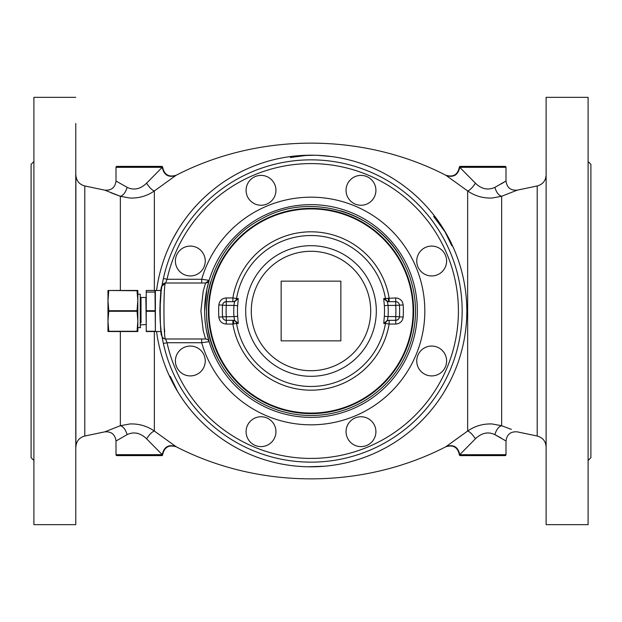 <?xml version="1.0" encoding="UTF-8"?>
<svg xmlns="http://www.w3.org/2000/svg" width="622" height="622" viewBox="0 0 622 622"><rect width="100%" height="100%" fill="white"/><g stroke="black" fill="none" stroke-linecap="round" stroke-linejoin="round"><path stroke-width="0.93" d="M154.357 290.474L154.357 190.946C152.289 190.386 149.692 187.813 146.567 183.226C140.308 189.166 133.831 190.55 127.129 187.362C125.582 192.478 123.319 195.448 120.349 196.272L129.889 198.037C138.908 198.364 147.064 196 154.357 190.946L176.189 175.233C259.343 132.447 362.657 132.447 445.811 175.233L467.643 190.946C474.928 196 483.092 198.364 492.111 198.037L501.651 196.272L501.651 425.728L492.111 423.963C483.092 423.636 474.928 426 467.643 431.054L445.811 446.767C362.657 489.553 259.343 489.553 176.189 446.767C168.819 444.551 164.309 447.202 162.653 454.721A0.933 0.933 0 0 0 162.653 454.721L162.155 454.589M146.504 183.288L162.155 167.411M455.677 439.622L461.4 435.509M445.811 175.233C453.181 177.449 457.691 174.798 459.347 167.279L459.347 167.271A0.933 0.933 0 0 1 459.347 167.271L459.751 167.318C458.173 174.938 453.702 177.705 446.355 175.629C453.702 177.705 458.173 174.938 459.751 167.318L475.433 183.226C472.308 187.813 469.711 190.386 467.643 190.946L467.643 431.054C469.711 431.614 472.308 434.187 475.433 438.774L459.751 454.682C458.173 447.062 453.702 444.295 446.355 446.371M120.349 331.526L120.349 425.728L129.889 423.963C138.908 423.636 147.064 426 154.357 431.054L176.189 446.767C168.819 444.551 164.309 447.202 162.653 454.721A0.933 0.933 0 0 1 161.72 455.615L116.936 455.615A0.933 0.933 0 0 1 116.003 454.682L116.003 440.99C115.124 434.413 111.377 431.365 104.768 431.855L120.349 425.728C123.319 426.552 125.582 429.522 127.129 434.638C133.831 431.45 140.308 432.834 146.567 438.774L162.249 454.682C163.827 447.062 168.298 444.295 175.645 446.371M127.129 187.362L116.003 181.01L116.003 167.318L162.249 167.318C163.827 174.938 168.298 177.705 175.645 175.629M162.249 167.318L162.653 167.279C164.309 174.798 168.819 177.449 176.189 175.233C168.819 177.449 164.309 174.798 162.653 167.279A0.933 0.933 0 0 0 161.72 166.385L116.936 166.385L161.72 166.385M116.003 167.318A0.933 0.933 0 0 1 116.936 166.385M475.433 183.226C481.467 189.104 487.943 190.48 494.871 187.362L494.778 187.409M501.176 183.972L505.997 181.01L505.997 167.318A0.933 0.933 0 0 0 505.064 166.385L460.28 166.385L505.064 166.385M459.347 167.271A0.933 0.933 0 0 1 460.28 166.385M517.232 190.145C510.623 190.635 506.876 187.587 505.997 181.01L494.871 187.362C496.418 192.478 498.681 195.448 501.651 196.272L517.232 190.145L537.206 185.97L537.206 436.03C542.757 437.585 545.727 441.239 546.116 446.985M154.357 331.526L154.357 431.054C152.289 431.614 149.692 434.187 146.567 438.774L146.434 438.642M505.997 454.682L459.347 454.721C457.691 447.202 453.181 444.551 445.811 446.767C453.181 444.551 457.691 447.202 459.347 454.721A0.933 0.933 0 0 0 460.28 455.615L505.064 455.615A0.933 0.933 0 0 0 505.997 454.682L505.997 440.99L494.871 434.638C496.418 429.522 498.681 426.552 501.651 425.728L511.385 429.374M110.739 192.68L119.657 196.039M120.349 290.474L120.349 196.272L104.768 190.145L84.794 185.97C79.243 184.415 76.273 180.761 75.884 175.015L75.884 446.985C76.273 441.239 79.243 437.585 84.794 436.03L84.794 185.97M137.641 433.363L136.389 433.099M505.064 455.615L460.28 455.615M494.871 434.638C488.169 431.458 481.692 432.834 475.433 438.774L475.503 438.704M501.161 438.02L495.19 434.801M116.936 455.615L161.72 455.615M127.129 434.638L116.003 440.99C115.124 434.413 111.377 431.365 104.768 431.855L84.794 436.03M120.349 425.728L104.768 431.855M505.997 440.99C506.876 434.413 510.623 431.365 517.232 431.855L537.206 436.03M290.396 157.498L307.804 155.22M433.635 216.409L445.935 233.095L449.247 239.128M187.626 406.158L185.613 403.491M182.86 399.643L179.96 395.289M177.635 391.565L172.753 382.872M324.155 466.251L307.929 466.78M303.466 466.632L298.335 466.298M442.312 394.869L438.86 400.047M449.185 382.989L444.318 391.65M451.051 242.712L453.897 248.893M438.875 221.976L442.335 227.162M444.31 230.342L451.759 245.69M297.845 155.749L314.188 155.22M177.682 230.35L172.815 239.011M179.688 227.131L183.14 221.953M170.949 379.288L168.103 373.107M317.974 155.345L331.728 156.573M177.69 391.658L170.241 376.31M156.55 331.526A155.811 155.811 0 0 0 236.298 447.739A155.811 155.811 0 0 1 174.261 385.702A155.811 155.811 0 0 0 385.702 447.739A155.811 155.811 0 0 0 282.505 157.817A155.811 155.811 0 0 0 156.55 290.474M208.72 281.82L207.188 287.854M206.177 292.978L205.493 297.549M206.372 330.134L206.799 332.327M201.683 338.99L201.683 342.722L209.147 341.649L208.37 340.25M207.134 339.332L205.579 338.99L203.223 330.818L200.906 311.016L203.223 291.182L205.579 283.01L165.592 283.01A3.732 3.732 0 0 0 163.874 283.43A3.732 3.732 0 0 1 164.768 283.103A3.732 3.732 0 0 0 163.874 283.43A3.732 3.732 0 0 1 165.592 283.01L162.809 284.262L165.592 283.01C163.407 281.439 163.407 340.561 165.592 338.99L167.038 342.722A147.414 147.414 0 0 0 381.675 440.368A147.414 147.414 0 0 0 290.202 165.063A147.414 147.414 0 0 0 167.038 279.278L165.592 283.01L161.914 286.128A151.146 151.146 0 0 0 161.176 291.08M205.563 283.041L205.377 283.593M205.594 283.01A3.732 3.732 0 0 0 206.341 282.932A3.732 3.732 0 0 1 205.594 283.01M207.142 282.668A3.732 3.732 0 0 0 207.787 282.287A3.732 3.732 0 0 1 207.142 282.668A3.732 3.732 0 0 0 207.694 282.349A3.732 3.732 0 0 1 207.142 282.668M207.818 282.256A3.732 3.732 0 0 0 208.362 281.758A3.732 3.732 0 0 1 207.841 282.24A3.732 3.732 0 0 0 208.362 281.758A3.732 3.732 0 0 1 207.818 282.256M209.132 341.587L209.147 341.649A3.732 3.732 0 0 0 205.579 338.99A3.732 3.732 0 0 1 209.147 341.649L201.683 342.722A113.826 113.826 0 0 0 365.573 410.893A113.826 113.826 0 0 0 298.646 197.85A113.826 113.826 0 0 0 201.683 279.278L209.147 280.351A3.732 3.732 0 0 1 208.852 281.058A3.732 3.732 0 0 0 209.14 280.374L205.579 283.01M164.154 325.928L164.69 331.79M166.268 340.856L165.786 339.542M161.782 286.921L161.254 290.474L155.376 290.474L155.376 331.526L161.254 331.526L161.914 335.872A151.146 151.146 0 0 1 161.176 330.935M162.303 338.119L163.392 343.523A151.146 151.146 0 0 1 162.14 337.163M162.124 284.884L162.319 283.811M160.709 327.04L160.709 327.032A151.146 151.146 0 0 1 160.142 320.307L159.854 311C160.344 298.249 160.826 291.252 161.316 290.007M159.854 310.456L160.142 301.693A151.146 151.146 0 0 1 160.701 295.007M162.14 284.829A151.146 151.146 0 0 1 163.392 278.477L161.914 286.128C159.66 284.876 159.66 337.124 161.914 335.872A3.732 3.732 0 0 0 165.592 338.99L205.579 338.99M160.701 294.999L161.176 291.065M161.145 291.275L159.854 311L160.149 320.478L159.854 311M161.051 329.971L160.709 327.032M201.683 342.722L167.038 342.722L163.392 343.523A151.146 151.146 0 0 0 383.463 443.642A151.146 151.146 0 0 0 289.673 161.362A151.146 151.146 0 0 0 163.392 278.477L167.038 279.278L201.683 279.278L201.683 283.01M162.614 337.505L163.874 338.57M162.614 284.495A3.732 3.732 0 0 0 162.14 285.327A3.732 3.732 0 0 1 162.614 284.495M155.002 290.474L146.232 290.474L146.232 331.526L155.376 331.526L155.002 290.474M271.573 200.875A14.928 14.928 0 0 0 271.573 179.766A14.928 14.928 0 0 0 250.456 179.766A14.928 14.928 0 0 0 250.456 200.875A14.928 14.928 0 0 0 271.573 200.875M371.544 442.234A14.928 14.928 0 0 0 371.544 421.125A14.928 14.928 0 0 0 350.427 421.125A14.928 14.928 0 0 0 350.427 442.234A14.928 14.928 0 0 0 371.544 442.234M446.604 360.985A14.928 14.928 0 0 0 431.676 346.057A14.928 14.928 0 0 0 416.748 360.985A14.928 14.928 0 0 0 431.676 375.913A14.928 14.928 0 0 0 446.604 360.985M179.766 371.544A14.928 14.928 0 0 0 200.875 371.544A14.928 14.928 0 0 0 200.875 350.427A14.928 14.928 0 0 0 179.766 350.427A14.928 14.928 0 0 0 179.766 371.544M442.234 250.456A14.928 14.928 0 0 0 421.125 250.456A14.928 14.928 0 0 0 421.125 271.573A14.928 14.928 0 0 0 442.234 271.573A14.928 14.928 0 0 0 442.234 250.456M360.985 175.396A14.928 14.928 0 0 0 346.057 190.324A14.928 14.928 0 0 0 360.985 205.252A14.928 14.928 0 0 0 375.913 190.324A14.928 14.928 0 0 0 360.985 175.396M261.015 416.748A14.928 14.928 0 0 0 246.087 431.676A14.928 14.928 0 0 0 261.015 446.604A14.928 14.928 0 0 0 275.943 431.676A14.928 14.928 0 0 0 261.015 416.748M205.252 261.015A14.928 14.928 0 0 0 190.324 246.087A14.928 14.928 0 0 0 175.396 261.015A14.928 14.928 0 0 0 190.324 275.943A14.928 14.928 0 0 0 205.252 261.015M209.101 341.486L206.38 330.158M204.638 311.155L206.877 289.277L209.147 280.351M217.661 361.996A106.362 106.362 0 0 0 361.996 404.339A106.362 106.362 0 0 0 404.339 260.004A106.362 106.362 0 0 0 260.004 217.661A106.362 106.362 0 0 0 217.661 361.996M210.679 281.758A104.496 104.496 0 0 0 361.094 402.706A104.496 104.496 0 0 0 340.599 210.78M402.706 260.906C377.196 211.208 309.212 191.265 260.906 219.294C211.208 244.804 191.265 312.788 219.294 361.094M140.634 302.603L140.634 319.397M137.835 290.474L137.027 290.474L137.835 290.474L137.835 327.794L140.634 327.421M360.2 401.066A102.63 102.63 0 0 0 401.066 261.8A102.63 102.63 0 0 0 261.8 220.934A102.63 102.63 0 0 0 330.127 411.834A102.63 102.63 0 0 0 401.066 261.8A102.63 102.63 0 0 0 261.8 220.934A102.63 102.63 0 0 0 330.127 411.834A102.63 102.63 0 0 0 360.2 401.066M107.979 290.474L108.788 290.474L107.979 290.474L107.979 300.737L108.788 290.474L137.027 290.754L137.835 300.317L137.027 310.72L137.835 321.263L137.835 331.526L137.027 331.526L137.835 331.526M137.835 321.263L137.027 331.526L107.979 331.526L137.027 331.526M383.727 298.568L395.716 297.938L395.716 301.67A3.732 3.732 0 0 1 399.441 305.153L395.716 305.402L395.716 301.67L387.405 301.67L383.727 298.568L384.334 305.674A73.528 73.528 0 0 1 384.334 316.326L383.727 323.432L385.446 323.448A75.48 75.48 0 0 1 236.554 323.448L232.877 324.062L226.284 324.062C221.976 323.689 219.496 321.364 218.835 317.088A92.367 92.367 0 0 1 218.835 304.912L226.284 305.402L226.284 301.794A3.732 3.608 -176.2 0 0 222.559 305.153A88.635 88.635 0 0 0 222.559 316.847L233.95 316.598L234.595 320.33L226.284 320.33A3.732 3.732 0 0 1 222.559 316.847A88.635 88.635 0 0 1 222.559 305.153A3.732 3.732 0 0 1 226.284 301.67L234.595 301.67L233.95 305.402L237.666 305.674L238.273 298.568L234.595 301.67M388.214 298.093A3.732 0.917 -90 0 0 389.123 301.67A3.732 3.732 -90 0 1 385.446 298.552A75.48 75.48 0 0 0 236.554 298.552L232.877 297.938L226.284 297.938L226.284 301.67A3.732 3.732 0 0 0 222.559 305.153A88.635 88.635 0 0 0 222.559 316.847L218.835 317.088M383.727 323.432L387.405 320.33L395.716 320.33A3.732 3.732 0 0 0 399.441 316.847A88.635 88.635 0 0 0 399.441 305.153L403.165 304.912C402.504 300.636 400.024 298.311 395.716 297.938M233.786 323.906A3.732 0.917 90 0 0 232.877 320.33L232.877 324.062A79.212 79.212 0 0 0 389.123 324.062L389.123 320.33A3.732 3.732 90 0 0 385.446 323.448L389.123 324.062L395.716 324.062C400.024 323.689 402.504 321.364 403.165 317.088A92.367 92.367 0 0 0 403.165 304.912M108.788 290.474L137.027 290.474M108.788 331.526L107.979 321.263L107.979 300.737L108.788 310.72L107.979 321.263L107.979 331.526M226.284 324.062L226.284 316.598A84.903 84.903 0 0 1 226.284 305.402L233.95 305.402A77.252 77.252 0 0 0 233.95 316.598L237.666 316.326L238.273 323.432L234.595 320.33M384.334 316.326L388.05 316.598L387.405 320.33M384.334 305.674L388.05 305.402L387.405 301.67M107.979 299.804L107.979 300.317M368.317 342.31A65.31 65.31 0 0 1 279.69 368.317A65.31 65.31 0 0 1 253.683 279.69A65.31 65.31 0 0 1 342.31 253.683A65.31 65.31 0 0 1 368.317 342.31A65.31 65.31 0 0 1 279.69 368.317A65.31 65.31 0 0 1 253.683 279.69A65.31 65.31 0 0 1 342.31 253.683A65.31 65.31 0 0 1 368.317 342.31M340.856 340.856L281.144 340.856L281.144 281.144L340.856 281.144L340.856 340.856M546.116 498.502L546.116 97.343L588.101 97.343L588.101 524.657L546.116 524.657L546.116 498.502M588.101 460.467L590.9 457.668L590.9 164.332L588.101 161.533M33.899 460.467L31.1 457.668L31.1 164.332L33.899 161.533M75.775 123.498L75.775 524.657L33.899 524.657L33.899 97.343L75.775 97.343M459.751 167.318L505.997 167.318M116.003 181.01C115.124 187.587 111.377 190.635 104.768 190.145C111.377 190.635 115.124 187.587 116.003 181.01L116.003 181.01M116.003 454.682L162.249 454.682M163.392 343.523A151.146 151.146 0 0 0 383.463 443.642A151.146 151.146 0 0 0 289.673 161.362A151.146 151.146 0 0 0 163.392 278.477M161.914 335.872A3.732 3.732 0 0 0 165.592 338.99M146.232 292.076L155.002 292.076M146.232 310.72L155.002 310.72M146.232 311.28L155.002 311.28M146.232 331.246L155.002 331.246M141.007 322.872L141.007 297.471L145.859 297.471L146.232 324.902M137.835 294.206L140.261 294.206L140.261 327.794M359.936 400.576A102.07 102.07 0 0 0 400.576 262.064A102.07 102.07 0 0 0 262.064 221.424A102.07 102.07 0 0 0 330.025 411.282A102.07 102.07 0 0 0 359.936 400.576M218.835 304.912C219.496 300.636 221.976 298.311 226.284 297.938M389.123 301.67L389.123 297.938A79.212 79.212 0 0 0 232.877 297.938L232.877 301.67A3.732 3.732 -90 0 0 236.554 298.552L238.273 298.568M395.716 301.67A3.732 3.732 0 0 1 399.441 305.153A88.635 88.635 0 0 1 399.441 316.847A3.732 3.732 0 0 1 395.716 320.33L395.716 320.206A3.732 3.608 3.8 0 0 399.441 316.847L403.165 317.088M395.716 320.33L395.716 324.062M108.788 310.72L137.027 310.72M137.027 311.28L108.788 311.28M108.788 331.246L137.027 331.246M226.284 320.33A3.732 3.732 0 0 1 222.559 316.847M237.666 316.326A73.528 73.528 0 0 1 237.666 305.674M232.877 320.33A3.732 3.732 90 0 1 236.554 323.448L238.273 323.432M388.05 316.598A77.252 77.252 0 0 0 388.05 305.402L395.716 305.402A84.903 84.903 0 0 1 395.716 316.598L388.05 316.598M399.441 316.847L395.716 316.598L395.716 320.206M363.403 339.628A59.712 59.712 0 0 1 282.372 363.403A59.712 59.712 0 0 1 258.596 282.372A59.712 59.712 0 0 1 339.628 258.596A59.712 59.712 0 0 1 363.403 339.628M537.206 185.97C542.757 184.415 545.727 180.761 546.116 175.015M307.812 466.78L314.196 466.78M452.28 376.707L451.051 379.288M169.72 245.293L170.949 242.712M140.634 324.902L145.859 324.528"/></g></svg>
